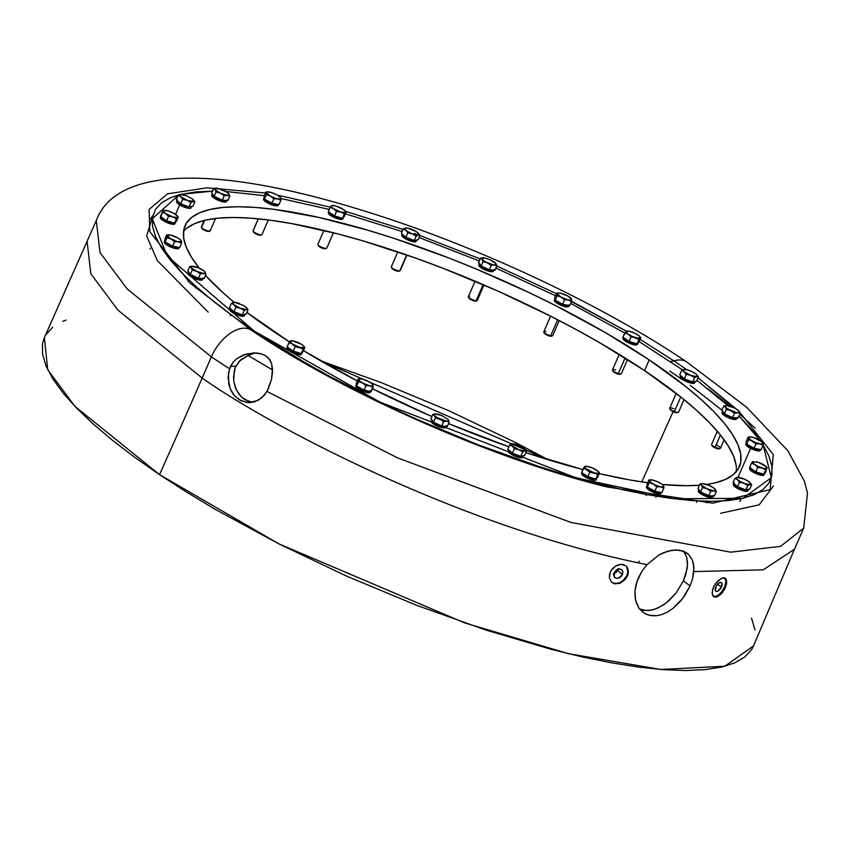 <?xml version="1.0" encoding="UTF-8"?>
<svg xmlns="http://www.w3.org/2000/svg" width="850" height="850" viewBox="0 0 850 850"><rect width="100%" height="100%" fill="white"/><g stroke="black" fill="none" stroke-linecap="round" stroke-linejoin="round"><path stroke-width="1.27" d="M255.478 352.92A24.777 21.101 -91.7 0 0 248.019 355.47L240.869 359.709L235.822 366.244L230.488 366.392L233.219 362.121L236.895 358.594L246.075 354.057L256.233 352.952L261.205 353.781L265.604 355.661L270.098 360.166L271.671 363.874L272.489 369.059L271.458 379.567L266.985 391.457L397.534 457.874L570.86 522.421L730.702 552.181L780.544 546.359L803.696 528.137L807.5 493.032L804.408 481.228L787.929 450.84L746.619 407.224L686.673 361.909C600.334 303.599 473.376 244.354 362.631 210.471C218.121 165.495 116.407 166.133 96.294 220.543L99.992 252.556L127.234 289.021L211.363 356.83A6044.562 3423.673 -56.1 0 1 202.173 378.038A6044.562 3423.673 123.9 0 0 211.363 356.83A385.688 97.697 23.5 0 0 229.553 368.719L228.076 377.623L230.095 388.609L234.589 395.898L241.081 400.775L248.71 402.613L254.554 401.816L261.63 397.981L266.985 391.457L397.534 457.874L570.86 522.421L730.702 552.181L780.544 546.359L803.696 528.137L794.474 549.217L763.279 569.829L693.834 571.604L693.419 563.561L692.367 560.086L688.628 554.476L685.982 552.447L679.437 550.152L671.606 550.301L663.106 552.893L658.835 555.071L647.052 564.634L658.835 555.071L667.378 551.299L675.633 549.918L682.911 551.002L688.628 554.476L692.367 560.086L693.908 567.418L692.591 578.638L690.051 585.916L682.826 598.283L673.009 608.377L667.537 612.021L661.916 614.518L656.391 615.751L651.089 615.655L646.266 614.242L642.09 611.554L638.732 607.718L636.363 602.916L635.067 597.295L634.939 591.164L636.002 584.694L638.222 578.191L642.037 571.115L647.052 564.634C461.826 527.85 268.387 425.117 202.173 378.038C268.387 425.117 461.826 527.85 647.052 564.634L642.037 571.115L636.969 581.442L634.939 591.164L635.577 600.196L638.732 607.718L644.077 613.041L648.614 615.113L656.391 615.751L661.916 614.518L667.537 612.021L673.009 608.377L680.553 601.109L684.919 595.34L690.051 585.916L692.591 578.638L693.834 571.604L763.279 569.829L794.474 549.217L753.525 645.841L724.859 666.23L660.694 669.46L568.661 653.735L464.567 622.88L278.842 543.841L159.545 474.64A6044.562 3423.673 123.9 0 0 202.173 378.038L117.991 310.176L90.78 273.689L87.157 241.676L90.78 273.689L117.991 310.176L202.173 378.038A6044.562 3423.673 -56.1 0 1 159.545 474.64L74.874 406.321L47.664 369.623L44.423 337.514L96.294 220.543L99.992 252.556L127.234 289.021L211.363 356.83A33.851 19.168 -56.1 0 1 251.101 330.055L189.879 282.944L149.823 231.614L149.101 209.429L167.535 193.811L207.071 187.808L265.508 193.035L207.071 187.808L167.535 193.811L149.101 209.429L149.823 231.614L189.879 282.944L251.101 330.055A18.721 10.604 123.9 0 0 254.235 331.064L379.578 401.954L576.247 477.891L673.944 498.78L742.985 498.27L771.343 477.679L763.098 444.933M612.51 582.739L615.867 583.482L619.586 582.728L623.114 580.593L626.896 575.546L627.406 576.003L625.164 579.572L620.16 583.249L614.709 583.833L611.734 582.356L609.376 577.904L610.226 572.188L612.499 568.65L615.751 565.951L619.469 564.496L623.082 564.506L626.046 565.962L627.895 568.65L628.362 572.178L627.406 576.003L628.065 574.09L627.895 568.65L626.046 565.962L621.329 564.315L615.751 565.951L611.214 570.339L609.588 574.111L609.376 577.904L611.734 582.356L614.709 583.833L620.16 583.249L625.164 579.572L627.406 576.003L626.896 575.546A10.88 8.351 131.8 0 0 625.834 565.792M725.422 587.446L726.761 582.101L725.666 578.563L722.447 578.011L718.165 580.603L714.329 585.501L712.693 589.273L712.258 594.267L714.255 596.966L716.603 596.976L720.768 594.309L724.497 589.337L725.422 587.446L724.625 586.957A10.88 5.344 122 0 0 724.795 578.021L725.942 581.581L724.625 586.957L725.422 587.446L722.128 592.832L717.952 596.424L715.349 597.157L712.672 595.499L712.119 592.79L713.394 587.393L715.466 583.706L721.066 578.542L723.701 577.83L726.304 579.456L726.58 583.759L725.422 587.446M253.512 352.909L261.205 353.781L265.604 355.661L268.908 358.487L271.671 363.874L272.478 372.428L271.458 379.567L268.122 389.257L264.573 395.006L258.251 400.265L249.677 402.603M277.323 195.107L330.321 207.156L277.312 195.096M345.472 211.31L403.07 229.447L345.472 211.31M414.598 233.484L480.207 258.921L414.598 233.484M496.814 266.007L556.421 293.664L496.814 266.007M558.62 292.953L556.686 293.038L557.175 293.749L557.961 292.974L560.479 293.154L567.715 295.959L571.646 299.349L570.86 300.124L568.342 299.944L626.514 331.277L571.593 301.304L569.67 305.724L562.636 304.247L564.559 299.827L568.342 299.944L561.106 297.139A7.863 1.987 -156.5 0 1 557.175 293.749L557.111 295.694L561.106 297.139L557.175 293.749A7.863 1.987 -156.5 0 1 558.344 292.931A7.863 1.987 -156.5 0 1 560.479 293.154A7.863 1.987 -156.5 0 1 567.715 295.959L567.715 295.959A7.863 1.987 -156.5 0 1 571.189 298.509A7.863 1.987 -156.5 0 1 571.646 299.349L571.189 298.509M640.071 339.331L673.986 360.91A33.851 19.168 -56.1 0 1 687.013 362.142A33.851 19.168 123.9 0 0 673.986 360.91L686.853 369.75L673.986 360.91A18.721 10.604 -56.1 0 1 670.183 361.42A18.721 10.604 123.9 0 0 673.986 360.91L640.071 339.331M760.187 440.523L739.064 416.001L754.035 432.384L760.187 440.523M729.226 406.683L696.915 380.311L728.184 405.748M682.561 369.92L639.094 341.572L682.561 369.92M734.74 408.181L698.02 377.783L739.096 411.272A7.863 1.987 -156.5 0 1 737.577 412.76L740.106 413.589L739.096 411.272L739.022 412.622L736.132 412.547L727.334 408.797L724.954 406.353L726.824 405.546A7.863 1.987 -156.5 0 1 733.72 407.66L732.657 407.214M607.006 486.944L712.799 503.136L770.174 489.653L773.277 454.601L739.585 412.101L773.277 454.601L770.174 489.653L712.799 503.136L607.006 486.944C498.408 460.541 353.929 397.715 260.557 336.303L251.101 330.055A33.851 19.168 123.9 0 0 211.363 356.83A385.688 97.697 23.5 0 0 229.553 368.719L233.219 362.121L236.895 358.594L243.621 354.875L253.661 352.909M260.886 336.515L251.101 330.055A18.721 10.604 -56.1 0 0 254.235 331.064L303.099 361.473L329.949 376.529L387.207 405.62L417.053 419.379L477.774 444.656L537.891 466.151L566.992 475.214L621.913 489.536L647.19 494.668L670.692 498.366L692.187 500.586L711.461 501.341L728.344 500.586L742.656 498.355L754.269 494.647L763.066 489.515L768.974 483.013L771.917 475.182L771.885 466.119L768.867 455.887L762.896 444.614M199.782 268.781L191.803 257.784L186.437 247.637L183.727 238.446L183.696 230.286L186.341 223.252L191.654 217.398L199.569 212.787L210.014 209.461L222.881 207.442L238.064 206.773L255.393 207.442L274.72 209.451L318.591 217.377L367.976 230.265L394.156 238.414L448.216 257.741L475.586 268.738L529.656 292.846L555.857 305.734L605.296 332.552L649.23 359.89A302.228 76.553 -156.5 0 1 739.372 466.756A302.228 76.553 -156.5 0 1 706.616 484.447L714.404 483.034L724.848 479.697L732.764 475.086L738.076 469.232L740.722 462.198L740.701 454.038L737.981 444.848L732.615 434.701L724.646 423.714L714.138 411.974L701.218 399.596L685.992 386.707L649.23 359.89L644.576 370.611L649.23 359.89A302.228 76.553 -156.5 0 0 363.216 228.873A302.228 76.553 -156.5 0 0 185.045 225.728A302.228 76.553 -156.5 0 0 199.282 268.164M699.412 485.223A302.228 76.553 -156.5 0 1 662.394 484.489L686.364 485.711L699.412 485.223M647.679 482.768A302.228 76.553 -156.5 0 1 599.229 473.599L628.564 479.719L647.679 482.768M582.919 469.572A302.228 76.553 -156.5 0 1 525.884 452.625L582.919 469.572M508.874 446.813A302.228 76.553 -156.5 0 1 448.534 423.619L508.874 446.813M431.928 416.553A302.228 76.553 -156.5 0 1 372.406 388.694L431.928 416.553M357.287 380.938A302.228 76.553 -156.5 0 1 303.493 350.657L357.287 380.938M289.425 341.902A302.228 76.553 -156.5 0 1 275.188 332.594A302.228 76.553 -156.5 0 1 246.936 312.428L289.425 341.902M736.227 471.771A302.228 76.553 23.5 0 0 644.576 370.611L600.631 343.272L576.481 329.736L551.193 316.455L498.153 291.199L443.551 268.473L416.33 258.336L363.311 240.986L338.045 233.952L291.189 223.497L270.056 220.171L250.729 218.163L233.399 217.494L218.216 218.174L205.349 220.182L194.905 223.508L186.989 228.119M149.685 219.714L152.841 215.666L146.646 235.875L157.324 260.631L208.239 312.152M669.8 371.067L682.199 379.578L669.8 371.067M690.242 385.316L721.926 410.136L690.242 385.316M773.489 485.934L759.167 504.826L720.619 513.283L759.167 504.826L773.489 485.934M250.686 402.549L246.744 402.454L239.307 399.829L233.251 394.262L230.998 390.607L228.778 384.37L228.48 373.097L230.488 366.392L235.822 366.244L235.248 367.646L239.339 361.144L248.019 355.47L272.521 369.941L248.019 355.47L255.159 352.962M320.546 360.761L548.218 459.754L514.537 442.032L448.981 410.805L381.491 382.712L320.546 360.761M641.835 481.929A6056.654 3430.526 -56.1 0 1 673.115 411.676A6056.654 3430.526 123.9 0 0 641.835 481.929M639.306 561.202L637.946 562.838M683.517 550.991L686.736 557.324L687.512 562.519L687.193 568.352L683.4 580.911L675.994 593.141L666.049 603.128L657.698 608.122L652.056 609.981L646.616 610.544L639.189 608.919L644.003 610.321L649.304 610.428L654.872 609.206L663.298 605.072L668.695 600.95L675.994 593.141L683.4 580.911L690.051 585.916L683.4 580.911L685.801 574.536L687.491 565.378L686.736 557.324L683.793 551.342M617.631 570.318L618.109 568.523L617.631 570.318L622.359 574.547L617.631 570.318L616.558 571.976L617.631 570.318M614.253 572.741A5.143 3.942 -48.2 0 1 621.732 569.808A5.143 3.942 -48.2 0 1 622.359 574.547A5.143 3.942 -48.2 0 1 614.879 577.469A5.143 3.942 -48.2 0 1 614.253 572.741L616.037 570.361L619.459 568.99L621.69 569.776L622.784 571.859L621.903 575.418L618.024 578.202L616.324 578.202L614.401 576.927L614.253 572.741M724.381 577.702L725.666 578.563M721.459 586.936L717.357 584.375L721.459 586.936A5.143 2.529 -58 0 1 715.891 591.281A5.143 2.529 -58 0 1 715.774 586.914A5.143 2.529 -58 0 1 721.331 582.569A5.143 2.529 -58 0 1 721.459 586.936L717.867 591.143L716.114 591.398L715.392 590.707L716.21 586.022L719.355 582.707L720.598 582.367L721.841 583.143L721.459 586.936M751.517 618.109L755.044 629.999M753.567 645.734L751.687 649.442L744.898 656.923L734.772 662.83L721.416 667.08L704.947 669.662L685.525 670.523L663.351 669.662L638.626 667.101L611.596 662.841L582.516 656.954L551.661 649.464L485.849 630.041L416.691 605.317L346.842 576.236L278.991 543.926L215.751 509.618L186.628 492.129L159.545 474.64L134.757 457.321L112.519 440.342L93.043 423.853L76.511 408.021L63.07 393.008L52.881 378.941L46.006 365.967L42.542 354.206L42.5 343.772L44.466 337.418M45.889 334.762L52.679 327.282M62.804 321.374L66.077 320.067M713.32 596.392L715.668 596.403L718.463 594.968L721.289 592.312L724.625 586.957A10.88 5.344 122 0 1 713.331 596.392M613.275 573.952L616.558 571.976L613.912 573.771M611.352 582.006A10.88 8.351 131.8 0 0 626.896 575.546L627.852 571.71L626.567 566.674M248.625 401.413L241.57 397.12L238.712 393.911L235.503 388.036L233.803 381.342L233.569 376.699L235.248 367.646L234.058 372.066L233.803 381.342L236.406 390.108L241.57 397.12L244.917 399.659L252.546 402.326M736.036 464.769L733.316 455.568L727.951 445.432L719.982 434.435L709.484 422.694L696.554 410.316L681.328 397.428L644.576 370.611A302.228 76.553 23.5 0 0 368.581 242.558A302.228 76.553 23.5 0 0 183.526 231.444M234.175 302.313A302.228 76.553 -156.5 0 1 205.498 275.432L223.199 292.889L234.175 302.313M624.761 333.019L570.679 303.408L624.761 333.019M555.507 295.757L495.911 268.069L555.507 295.757M479.304 260.993L419.082 237.532L479.304 260.993M402.146 231.572L345.451 213.828L402.146 231.572M329.322 209.451L280.946 198.507L329.301 209.44M264.361 195.659L225.856 191.494L264.361 195.659M212.957 191.154L196.074 191.898L180.636 194.406L212.33 191.154M179.446 194.703L170.149 197.837L161.351 202.969L155.444 209.482L152.501 217.303L152.532 226.376L155.55 236.597L161.521 247.871L170.383 260.1L182.059 273.158L196.435 286.918L213.371 301.251L232.698 316.009L254.235 331.064L167.206 256.052L152.299 218.726L178.702 195.064L178.117 195.404L180.657 196.743L182.665 199.325L187.106 200.324A7.863 1.987 -156.5 0 1 180.657 196.743A7.863 1.987 -156.5 0 1 180.296 194.448L178.117 195.404L180.657 196.743L179.509 195.213L180.296 194.448A7.863 1.987 -156.5 0 1 180.689 194.406A7.863 1.987 -156.5 0 1 186.384 195.723L192.27 198.847L193.832 201.322L188.052 200.664L180.657 196.743L182.665 199.325L187.106 200.324L191.016 202.566L193.205 201.599A7.863 1.987 -156.5 0 1 187.106 200.324L191.016 202.566L189.104 206.986L180.742 203.745L182.665 199.325L180.742 203.745L176.194 199.824L178.117 195.404L176.194 199.824M160.863 216.506L160.395 217.579A7.863 1.987 23.5 0 0 162.743 220.352L163.211 219.289L162.743 220.352A7.863 1.987 23.5 0 0 170.181 223.762A7.863 1.987 23.5 0 0 174.813 223.847L175.281 222.774A7.863 1.987 -156.5 0 1 170.648 222.689A7.863 1.987 -156.5 0 1 163.211 219.289A7.863 1.987 -156.5 0 1 160.831 216.856A7.863 1.987 23.5 0 0 163.211 219.289A7.863 1.987 23.5 0 0 170.648 222.689A7.863 1.987 23.5 0 0 175.281 222.774L175.557 222.126M163.487 218.641L163.211 219.289L163.487 218.641A7.863 1.987 -156.5 0 1 161.149 215.857M176.322 221.436L174.558 223.167L166.589 220.724L168.512 216.304L172.773 216.899A7.863 1.987 -156.5 0 1 165.676 213.605L168.512 216.304L172.773 216.899L165.676 213.605A7.863 1.987 -156.5 0 1 163.455 210.651L162.308 212.139L165.676 213.605L163.646 211.841L163.455 210.651A7.863 1.987 -156.5 0 1 164.475 210.333A7.863 1.987 -156.5 0 1 168.321 211.002L173.846 213.361L177.438 216.07L177.767 217.037L176.991 217.536L172.773 216.899L176.481 218.748L178.234 217.016L177.597 216.251L178.234 217.016L176.322 221.436L177.629 217.26A7.863 1.987 -156.5 0 0 177.321 215.921L177.947 216.665M160.384 216.559L162.308 212.139L165.676 213.605L168.512 216.304L166.589 220.724L160.384 216.559L163.657 210.471L168.311 211.002A7.863 1.987 -156.5 0 1 175.408 214.306A7.863 1.987 -156.5 0 1 177.321 215.921M176.173 214.88L174.601 213.828M174.558 223.167L176.481 218.748L174.558 223.167M169.309 211.363L168.321 211.002M178.468 201.79L178.192 202.428A7.863 1.987 23.5 0 0 185.948 206.476A7.863 1.987 23.5 0 0 191.484 206.837A7.863 1.987 -156.5 0 1 185.948 206.476A7.863 1.987 -156.5 0 1 178.192 202.428L178.468 201.79A7.863 1.987 -156.5 0 1 177.352 199.931M191.526 206.656L190.241 207.326L186.947 206.784L178.192 202.428A7.863 1.987 -156.5 0 1 177.066 200.579A7.863 1.987 23.5 0 0 178.192 202.428L177.724 203.501A7.863 1.987 23.5 0 0 185.481 207.549A7.863 1.987 23.5 0 0 191.016 207.91L191.76 206.199M179.669 204.882L175.536 214.402L179.669 204.882M186.384 195.723L179.786 194.576M192.918 206.295L189.104 206.986L191.016 202.566L193.205 201.599L194.841 201.875L192.918 206.295L194.841 201.875L192.238 198.847M192.833 199.293A7.863 1.987 -156.5 0 1 193.534 199.984A7.863 1.987 -156.5 0 1 193.205 201.599L194.841 201.875L192.833 199.293M193.917 200.462L193.396 199.835M212.829 194.661L212.553 195.298A7.863 1.987 23.5 0 0 220.182 199.856A7.863 1.987 23.5 0 0 226.663 200.547A7.863 1.987 -156.5 0 1 220.182 199.856A7.863 1.987 -156.5 0 1 212.553 195.298L212.829 194.661A7.863 1.987 -156.5 0 1 212.532 193.63L212.245 194.278A7.863 1.987 23.5 0 0 212.553 195.298L212.086 196.371A7.863 1.987 23.5 0 0 219.714 200.929A7.863 1.987 23.5 0 0 226.196 201.62L226.939 199.899M204.159 220.469L201.354 226.918A4.834 1.222 23.5 0 0 201.535 227.545L204.669 220.341L201.535 227.545L201.949 228.512A4.006 1.009 23.5 0 0 205.349 230.637A4.006 1.009 23.5 0 0 208.898 231.37L209.939 230.998A4.834 1.222 -156.5 0 1 205.647 230.116A4.834 1.222 -156.5 0 1 201.535 227.545A4.834 1.222 23.5 0 0 206.231 230.35A4.834 1.222 23.5 0 0 210.216 230.775L215.581 218.45M210.035 230.148A4.834 1.222 -156.5 0 1 209.939 230.998M201.535 227.545A4.834 1.222 -156.5 0 1 201.376 227.279L201.811 228.289A4.006 1.009 23.5 0 0 201.949 228.512L201.535 227.545M201.801 228.236L205.169 230.562L209.143 231.157M220.405 193.226A7.863 1.987 -156.5 0 1 215.029 189.614L216.038 191.941L220.405 193.226L215.029 189.614A7.863 1.987 -156.5 0 1 215.857 188.105A7.863 1.987 -156.5 0 1 216.548 188.116L213.467 188.541L215.029 189.614L214.837 188.424L216.548 188.116L213.467 188.541L215.029 189.614L216.038 191.941L220.405 193.226L224.219 195.755L227.301 195.341L220.405 193.226M217.239 188.211L226.791 192.079L229.16 194.533L227.301 195.341L229.84 196.169L228.82 193.843A7.863 1.987 -156.5 0 1 227.301 195.341L229.84 196.169L228.82 193.843A7.863 1.987 -156.5 0 0 228.703 193.694L228.703 193.694A7.863 1.987 -156.5 0 0 223.444 190.23L223.444 190.23M227.917 200.579L229.84 196.169L227.917 200.579L222.307 200.175L224.219 195.755L222.307 200.175L214.115 196.361L216.038 191.941L214.115 196.361L211.544 192.95L213.467 188.541L211.544 192.95M216.548 188.116L215.05 188.179M264.244 197.742L263.967 198.39A7.863 1.987 23.5 0 0 270.523 203.065A7.863 1.987 23.5 0 0 278.248 204.531A7.863 1.987 -156.5 0 1 270.523 203.065A7.863 1.987 -156.5 0 1 263.967 198.39L264.244 197.742A7.863 1.987 -156.5 0 1 264.276 197.413L263.999 198.05A7.863 1.987 23.5 0 0 263.967 198.39L263.5 199.463A7.863 1.987 23.5 0 0 270.523 204.329A7.863 1.987 23.5 0 0 277.95 205.392L278.407 204.319M261.991 234.345A4.834 1.222 -156.5 0 1 261.694 234.781A4.834 1.222 -156.5 0 1 257.051 233.75A4.834 1.222 -156.5 0 1 253.13 231.051A4.834 1.222 -156.5 0 1 253.077 230.903A4.834 1.222 23.5 0 0 257.401 233.899A4.834 1.222 23.5 0 0 261.97 234.547L268.324 219.948M260.695 235.131L256.679 234.239L253.534 231.933A4.006 1.009 23.5 0 0 253.566 232.071A4.006 1.009 23.5 0 0 256.817 234.292A4.006 1.009 23.5 0 0 260.652 235.142L261.694 234.781M258.336 218.822L253.077 230.903L258.336 218.822M270.374 196.095A7.863 1.987 -156.5 0 1 266.433 192.706L266.379 194.65L270.374 196.095L266.433 192.706A7.863 1.987 -156.5 0 1 267.612 191.887A7.863 1.987 -156.5 0 1 269.737 192.111L268.834 191.962L269.737 192.111A7.863 1.987 -156.5 0 1 276.983 194.916L280.574 197.614L280.904 198.581L280.128 199.081L275.899 198.454L270.374 196.095L273.828 198.783L277.61 198.9A7.863 1.987 -156.5 0 1 270.374 196.095L273.828 198.783L277.61 198.9L280.861 200.26L280.914 198.305A7.863 1.987 -156.5 0 0 280.457 197.466A7.863 1.987 -156.5 0 0 276.983 194.916L271.447 192.557L267.229 191.93L266.454 192.429L266.379 194.65L270.374 196.095M266.932 191.919L265.954 191.994L266.433 192.706L265.954 191.994L264.031 196.414L265.954 191.994L267.888 191.909M278.938 204.68L280.861 200.26L278.938 204.68L271.904 203.203L273.828 198.783L271.904 203.203L264.456 199.07L266.379 194.65L264.456 199.07L264.031 196.414M328.451 212.542A7.863 1.987 23.5 0 0 328.334 212.712A7.863 1.987 23.5 0 0 334.379 217.515A7.863 1.987 23.5 0 0 342.624 219.151L343.092 218.078A7.863 1.987 -156.5 0 1 335.463 216.708A7.863 1.987 -156.5 0 1 328.769 212.001A7.863 1.987 23.5 0 0 335.463 216.708A7.863 1.987 23.5 0 0 343.092 218.078L343.379 217.441L343.092 218.078A7.863 1.987 23.5 0 0 343.209 217.908A7.863 1.987 23.5 0 0 343.251 217.706M343.209 217.908L342.752 218.981A7.863 1.987 23.5 0 1 342.624 219.151L343.092 218.078A7.863 1.987 -156.5 0 0 343.209 217.908L343.496 217.271A7.863 1.987 -156.5 0 1 343.379 217.441M326.697 248.242A4.834 1.222 -156.5 0 1 326.496 248.37A4.834 1.222 -156.5 0 1 321.853 247.339A4.834 1.222 -156.5 0 1 317.932 244.641A4.834 1.222 -156.5 0 1 317.974 244.184A4.834 1.222 23.5 0 0 317.9 244.279A4.834 1.222 23.5 0 0 321.629 247.233A4.834 1.222 23.5 0 0 326.697 248.242L333.434 232.762L326.697 248.242A4.834 1.222 23.5 0 0 326.772 248.136A4.834 1.222 23.5 0 0 326.804 248.019A4.834 1.222 -156.5 0 1 326.697 248.242M317.932 244.641L318.368 245.65A4.006 1.009 23.5 0 0 321.608 247.881A4.006 1.009 23.5 0 0 325.454 248.731A4.006 1.009 23.5 0 0 325.624 248.636L321.247 247.711L318.41 245.268M337.248 206.497L336.249 206.146A7.863 1.987 -156.5 0 1 343.336 209.451L345.376 211.204L345.567 212.394L340.701 212.043L333.614 208.739L331.574 206.986L331.394 205.785A7.863 1.987 -156.5 0 1 332.414 205.477A7.863 1.987 -156.5 0 1 336.249 206.146L343.336 209.451A7.863 1.987 -156.5 0 1 345.259 211.055A7.863 1.987 -156.5 0 1 345.567 212.394L344.25 216.569L342.497 218.301L344.42 213.881L346.173 212.149L345.525 211.384L346.173 212.149L344.25 216.569M332.414 205.477L336.249 206.146M331.893 205.498L330.236 207.273L333.614 208.739L336.451 211.448L340.701 212.043A7.863 1.987 -156.5 0 1 333.614 208.739L336.451 211.448L340.701 212.043L344.42 213.881L342.497 218.301L334.528 215.857L336.451 211.448L334.528 215.857L328.323 211.692L330.236 207.273L328.323 211.692M331.139 207.538L331.457 206.805L331.139 207.538M344.112 210.024L343.336 209.451L344.112 210.024M415.894 240.826L416.171 240.189L415.894 240.826A7.863 1.987 23.5 0 0 416.649 240.38A7.863 1.987 -156.5 0 1 415.894 240.826A7.863 1.987 -156.5 0 1 407.362 238.489A7.863 1.987 -156.5 0 1 402.231 234.122A7.863 1.987 23.5 0 0 407.362 238.489A7.863 1.987 23.5 0 0 415.894 240.826L415.427 241.899L415.894 240.826M402.231 234.122L401.763 235.195A7.863 1.987 23.5 0 0 406.895 239.551A7.863 1.987 23.5 0 0 415.427 241.899A7.863 1.987 23.5 0 0 416.181 241.453L416.925 239.742A7.863 1.987 -156.5 0 1 416.171 240.189M391.361 267.123L391.808 268.132A4.006 1.009 23.5 0 0 394.868 270.279A4.006 1.009 23.5 0 0 398.735 271.246L399.744 270.884A4.834 1.222 -156.5 0 1 395.069 269.716A4.834 1.222 -156.5 0 1 391.361 267.123A4.834 1.222 -156.5 0 1 391.797 266.486M397.8 251.898L391.34 266.762A4.834 1.222 23.5 0 0 394.485 269.439A4.834 1.222 23.5 0 0 399.744 270.884L406.683 254.936L399.744 270.884A4.834 1.222 23.5 0 0 400.212 270.619L406.98 255.042M398.884 271.214L399.925 270.842A4.834 1.222 -156.5 0 1 399.744 270.884L398.735 271.246A4.006 1.009 23.5 0 0 398.884 271.214A4.006 1.009 23.5 0 0 399.001 271.15L395.154 270.406L391.776 267.856M418.083 239.849L420.006 235.429L418.083 239.849L414.269 240.529L405.907 237.288L407.819 232.868L412.271 233.867L407.054 231.211L404.674 228.767L405.461 227.991L407.979 228.172L416.033 231.444L418.816 233.676L418.742 235.036L412.271 233.867L416.181 236.109L418.359 235.142L420.006 235.429L417.998 232.847A7.863 1.987 -156.5 0 0 411.549 229.266L411.549 229.266A7.863 1.987 -156.5 0 0 405.854 227.949L405.801 227.949M414.269 240.529L416.181 236.109L414.269 240.529M401.359 233.367L403.283 228.958L405.822 230.286L407.819 232.868L405.907 237.288L401.359 233.367L403.283 228.958L405.461 227.991M481.323 265.668A7.863 1.987 -156.5 0 1 479.57 263.309L479.294 263.946A7.863 1.987 23.5 0 0 483.533 267.856A7.863 1.987 23.5 0 0 491.874 270.693L492.161 270.045L491.874 270.693A7.863 1.987 23.5 0 0 493.712 270.215A7.863 1.987 -156.5 0 1 491.874 270.693A7.863 1.987 -156.5 0 1 483.533 267.856A7.863 1.987 -156.5 0 1 479.294 263.946L478.826 265.019A7.863 1.987 23.5 0 0 483.066 268.929A7.863 1.987 23.5 0 0 491.417 271.766L491.874 270.693L491.417 271.766A7.863 1.987 23.5 0 0 493.244 271.288L493.988 269.567A7.863 1.987 -156.5 0 1 492.161 270.045M468.424 296.947L468.86 297.957A4.006 1.009 23.5 0 0 471.453 299.88A4.006 1.009 23.5 0 0 475.246 301.091L476.138 300.741A4.834 1.222 -156.5 0 1 471.559 299.274A4.834 1.222 -156.5 0 1 468.424 296.947A4.834 1.222 -156.5 0 1 469.529 296.299M475.086 281.212L468.403 296.586A4.834 1.222 23.5 0 0 471.006 298.987A4.834 1.222 23.5 0 0 476.138 300.741L483.14 284.633L476.138 300.741A4.834 1.222 23.5 0 0 477.264 300.443L483.99 284.994M476.988 300.666A4.834 1.222 -156.5 0 1 476.138 300.741L475.246 301.091A4.006 1.009 23.5 0 0 475.947 301.038L476.988 300.666M468.86 297.627L471.973 300.124L476.159 300.879M490.493 259.898L496.103 263.872L495.805 264.871L492.904 264.786L485.669 261.991L482.885 260.121L481.748 258.315L485.042 258.007L490.493 259.898A7.863 1.987 -156.5 0 1 495.752 263.362A7.863 1.987 -156.5 0 1 495.869 263.511L495.529 263.118M482.078 259.282A7.863 1.987 -156.5 0 1 482.906 257.773A7.863 1.987 -156.5 0 1 483.597 257.784L480.516 258.209L482.078 259.282L483.087 261.609L487.454 262.894L491.268 265.423L494.349 265.009L496.889 265.837L494.966 270.247L489.356 269.843L491.268 265.423L489.356 269.843L481.164 266.029L483.087 261.609L481.164 266.029L478.592 262.629L480.516 258.209L482.078 259.282M482.099 257.858L480.516 258.209L478.592 262.629M484.288 257.879L483.597 257.784M494.966 270.247L496.889 265.837L495.869 263.511A7.863 1.987 -156.5 0 1 494.349 265.009L496.889 265.837L495.869 263.511M565.877 305.628L566.153 304.98L565.877 305.628A7.863 1.987 23.5 0 0 568.979 305.575A7.863 1.987 -156.5 0 1 565.877 305.628A7.863 1.987 -156.5 0 1 558.131 302.536A7.863 1.987 -156.5 0 1 554.731 299.094A7.863 1.987 23.5 0 0 558.131 302.536A7.863 1.987 23.5 0 0 565.877 305.628L565.409 306.701L565.877 305.628M569.426 304.725A7.863 1.987 -156.5 0 1 566.153 304.98M543.862 332.095L544.298 333.115A4.006 1.009 23.5 0 0 549.95 336.132L550.694 335.75A4.834 1.222 -156.5 0 1 543.862 332.095A4.834 1.222 -156.5 0 1 545.849 331.574M550.609 316.168L543.841 331.734A4.834 1.222 23.5 0 0 545.923 333.848A4.834 1.222 23.5 0 0 550.694 335.75L557.643 319.77L550.694 335.75A4.834 1.222 23.5 0 0 552.702 335.591L559.236 320.588M552.426 335.824A4.834 1.222 -156.5 0 1 550.694 335.75L549.95 336.132A4.006 1.009 23.5 0 0 551.384 336.186L552.426 335.824M544.34 332.722L547.889 335.484L551.639 335.909M557.664 292.963L556.686 293.038L557.111 295.694L561.106 297.139L564.559 299.827L568.342 299.944A7.863 1.987 -156.5 0 1 561.106 297.139L564.559 299.827L562.636 304.247L555.188 300.114L557.111 295.694L555.188 300.114L554.763 297.457L556.686 293.038L554.763 297.457M560.479 293.154L559.566 293.006M569.67 305.724L571.593 301.304L571.476 298.849M570.839 300.858L571.593 301.304L571.646 299.349A7.863 1.987 -156.5 0 1 568.342 299.944L570.839 300.858M632.836 343.262L633.122 342.614L632.836 343.262A7.863 1.987 23.5 0 0 637.819 343.442A7.863 1.987 -156.5 0 1 632.836 343.262A7.863 1.987 -156.5 0 1 623.379 337.535A7.863 1.987 23.5 0 0 632.836 343.262L632.368 344.335L632.836 343.262M612.542 370.175L612.977 371.184A4.006 1.009 23.5 0 0 617.759 373.989L618.311 373.554A4.834 1.222 -156.5 0 1 612.542 370.175A4.834 1.222 -156.5 0 1 615.57 369.931M619.225 354.365L612.51 369.814A4.834 1.222 23.5 0 0 618.311 373.554L625.079 357.999L618.311 373.554A4.834 1.222 23.5 0 0 621.382 373.671L627.523 359.529M621.095 373.894A4.834 1.222 -156.5 0 1 618.311 373.554L617.759 373.989A4.006 1.009 23.5 0 0 620.054 374.266L621.095 373.894M612.956 371.142L617.047 373.745L620.298 374.053M622.923 337.227L624.846 332.807L628.224 334.273L631.051 336.972L629.138 341.392L622.923 337.227L625.993 331.319A7.863 1.987 -156.5 0 1 627.024 331.001A7.863 1.987 -156.5 0 1 630.859 331.681L629.829 331.415L630.859 331.681A7.863 1.987 -156.5 0 1 637.946 334.985L637.139 334.496L637.946 334.985A7.863 1.987 -156.5 0 1 639.869 336.589A7.863 1.987 -156.5 0 1 640.167 337.928L638.86 342.104L640.783 337.684L637.776 338.162L632.496 336.536L627.566 333.806L625.855 331.543L629.149 331.234L634.61 333.126L639.168 335.899L640.167 337.928A7.863 1.987 -156.5 0 1 635.311 337.578A7.863 1.987 -156.5 0 1 628.224 334.273L631.051 336.972L635.311 337.578L639.019 339.416L637.096 343.836L629.138 341.392L631.051 336.972L633.218 337.121L639.019 339.416L640.167 337.928L637.096 343.836L638.86 342.104M638.711 335.548L637.946 334.985L638.711 335.548M625.738 333.072L626.057 332.339L625.738 333.072M688.202 381.023L688.489 380.375L688.202 381.023A7.863 1.987 23.5 0 0 695.045 381.852A7.863 1.987 -156.5 0 1 688.202 381.023A7.863 1.987 -156.5 0 1 680.638 375.594A7.863 1.987 23.5 0 0 688.202 381.023L687.735 382.096L688.202 381.023M669.768 408.584L670.204 409.594A4.006 1.009 23.5 0 0 674.039 412.069L674.401 411.57A4.834 1.222 -156.5 0 1 669.768 408.584A4.834 1.222 -156.5 0 1 673.954 408.733M676.196 393.38L669.736 408.223A4.834 1.222 23.5 0 0 674.401 411.57L680.744 396.971L674.401 411.57A4.834 1.222 23.5 0 0 678.608 412.08L684.027 399.617M678.321 412.303A4.834 1.222 -156.5 0 1 674.401 411.57L674.039 412.069A4.006 1.009 23.5 0 0 677.291 412.675L678.321 412.303M670.204 409.264L672.616 411.432L677.333 412.664M690.986 371.184L689.945 370.728A7.863 1.987 -156.5 0 1 696.405 374.308L697.553 375.838L696.766 376.614L690.678 375.339L684.229 371.758L683.071 370.228L683.857 369.453A7.863 1.987 -156.5 0 1 684.25 369.41A7.863 1.987 -156.5 0 1 689.945 370.728L688.861 370.366M696.479 381.31L692.665 381.99L694.588 377.581L696.766 376.614L698.403 376.89L696.479 381.31L698.403 376.89L695.831 373.851L690.901 371.121L685.621 369.506L681.679 370.419L684.229 371.758A7.863 1.987 -156.5 0 1 683.857 369.453L681.679 370.419L684.229 371.758L686.226 374.34L690.678 375.339L694.588 377.581L692.665 381.99L684.303 378.76L686.226 374.34L684.303 378.76L679.756 374.839L681.679 370.419L679.756 374.839M693.664 376.922L694.588 377.581L696.766 376.614A7.863 1.987 -156.5 0 1 690.678 375.339L693.664 376.922M724.551 413.419A7.863 1.987 -156.5 0 1 722.798 411.06L722.521 411.708A7.863 1.987 23.5 0 0 728.206 416.341L728.482 415.692L728.206 416.341A7.863 1.987 23.5 0 0 736.929 417.977A7.863 1.987 -156.5 0 1 728.206 416.341A7.863 1.987 -156.5 0 1 722.521 411.708L722.054 412.781A7.863 1.987 23.5 0 0 727.738 417.414L728.206 416.341L727.738 417.414A7.863 1.987 23.5 0 0 736.461 419.05L737.216 417.329M717.315 431.248L711.62 444.348A4.834 1.222 23.5 0 0 715.116 447.196A4.834 1.222 -156.5 0 1 711.652 444.709L712.088 445.719A4.006 1.009 23.5 0 0 714.956 447.78L720.428 434.987L715.116 447.196A4.834 1.222 23.5 0 0 720.492 448.205L724.136 439.822M716.996 445.358A4.834 1.222 -156.5 0 1 720.205 448.428A4.834 1.222 -156.5 0 1 715.116 447.196L714.956 447.78A4.006 1.009 23.5 0 0 719.174 448.8L720.205 448.428M712.13 445.336L714.956 447.78L719.429 448.513M726.824 405.546L723.743 405.96L725.294 407.044A7.863 1.987 -156.5 0 1 726.134 405.535A7.863 1.987 -156.5 0 1 726.824 405.546L733.72 407.66A7.863 1.987 -156.5 0 1 738.979 411.124A7.863 1.987 -156.5 0 1 739.096 411.272L738.746 410.879M725.326 405.609L723.743 405.96L725.294 407.044L726.314 409.371L730.671 410.656L734.496 413.185L732.572 417.605L724.391 413.791L726.314 409.371L724.391 413.791L721.82 410.38L723.743 405.96L721.82 410.38M738.193 418.009L732.572 417.605L734.496 413.185L737.577 412.76L740.106 413.589L738.193 418.009L740.106 413.589L739.096 411.272M733.603 412.452L734.496 413.185L737.577 412.76A7.863 1.987 -156.5 0 1 730.671 410.656L733.603 412.452M750.104 446.803L750.38 446.165L750.104 446.803A7.863 1.987 23.5 0 0 760.452 449.554A7.863 1.987 -156.5 0 1 750.104 446.803A7.863 1.987 -156.5 0 1 746.204 443.084A7.863 1.987 23.5 0 0 750.104 446.803L749.636 447.876L750.104 446.803M738.002 477.339L750.593 448.386L738.002 477.339M750.093 436.932L748.159 437.027L748.638 437.729A7.863 1.987 -156.5 0 1 749.817 436.911A7.863 1.987 -156.5 0 1 751.942 437.134L751.028 436.996L751.942 437.134A7.863 1.987 -156.5 0 1 759.188 439.939A7.863 1.987 -156.5 0 1 762.662 442.499A7.863 1.987 -156.5 0 1 763.119 443.339L762.801 442.701L763.119 443.339A7.863 1.987 -156.5 0 1 759.815 443.923L763.066 445.283L763.119 443.339L760.58 444.061L755.299 442.446L750.359 439.705L748.659 437.453L750.508 436.921L754.577 437.888L762.429 442.244L763.066 445.283L761.143 449.703L763.066 445.283L759.815 443.923A7.863 1.987 -156.5 0 1 752.579 441.118A7.863 1.987 -156.5 0 1 748.638 437.729L748.584 439.684L752.579 441.118L756.032 443.806L754.109 448.226L746.661 444.093L748.584 439.684L750.614 440.247L756.032 443.806L759.815 443.923L756.032 443.806L754.109 448.226L761.143 449.703M749.137 436.942L748.159 437.027L748.584 439.684L746.661 444.093L746.236 441.437L748.159 437.027L746.236 441.437M752.824 437.368L751.942 437.134L752.824 437.368M760.112 440.502L759.188 439.939M752.696 469.71L752.42 470.348A7.863 1.987 -156.5 0 1 750.051 467.925A7.863 1.987 23.5 0 0 752.42 470.348L752.696 469.71A7.863 1.987 -156.5 0 1 750.359 466.926M752.42 470.348A7.863 1.987 23.5 0 0 759.857 473.758A7.863 1.987 23.5 0 0 764.49 473.832A7.863 1.987 -156.5 0 1 759.857 473.758A7.863 1.987 -156.5 0 1 752.42 470.348L751.952 471.421L752.42 470.348M758.519 462.421L757.531 462.071A7.863 1.987 -156.5 0 1 764.617 465.375A7.863 1.987 -156.5 0 1 766.541 466.979A7.863 1.987 -156.5 0 1 766.838 468.318L765.531 472.494L766.838 468.318A7.863 1.987 -156.5 0 1 761.982 467.967L765.691 469.806L766.838 468.318L763.693 468.414L758.232 466.512L753.663 463.739L752.664 461.72L758.444 462.368L766.307 466.724L766.976 468.095L763.768 474.226L765.691 469.806L761.982 467.967A7.863 1.987 -156.5 0 1 754.896 464.663A7.863 1.987 -156.5 0 1 752.664 461.72L751.517 463.207L754.896 464.663L757.722 467.373L755.799 471.793L749.594 467.617L751.517 463.207L754.896 464.663L757.722 467.373L761.982 467.967L757.722 467.373L755.799 471.793L763.768 474.226L765.531 472.494M764.617 465.375L763.81 464.886M753.27 461.476L751.517 463.207L749.594 467.617M757.531 462.071L756.5 461.805M735.271 484.712L734.984 485.361A7.863 1.987 -156.5 0 1 733.869 483.512A7.863 1.987 23.5 0 0 734.984 485.361L735.271 484.712A7.863 1.987 -156.5 0 1 734.156 482.864M734.984 485.361A7.863 1.987 23.5 0 0 742.741 489.409A7.863 1.987 23.5 0 0 748.287 489.77A7.863 1.987 -156.5 0 1 742.741 489.409A7.863 1.987 -156.5 0 1 734.984 485.361L734.528 486.434L734.984 485.361M744.228 479.103L737.099 477.371A7.863 1.987 -156.5 0 1 737.481 477.328A7.863 1.987 -156.5 0 1 743.187 478.656L742.103 478.284M749.721 489.228L745.896 489.908L747.819 485.499L749.997 484.532L751.634 484.808L749.721 489.228L751.634 484.808L748.414 481.312L743.187 478.656A7.863 1.987 -156.5 0 1 749.636 482.226L749.041 481.769L749.636 482.226A7.863 1.987 -156.5 0 1 750.327 482.917A7.863 1.987 -156.5 0 1 749.997 484.532L751.634 484.808L749.636 482.226L750.794 483.756L749.997 484.532A7.863 1.987 -156.5 0 1 743.909 483.257L747.819 485.499L749.997 484.532L745.779 483.905L740.244 481.546L736.653 478.837L736.323 477.87L737.099 477.371L734.921 478.337L737.46 479.676A7.863 1.987 -156.5 0 1 737.099 477.371L734.921 478.337L737.46 479.676L739.457 482.258L737.545 486.678L732.997 482.757L734.921 478.337L732.997 482.757M750.709 483.384L750.189 482.768M737.545 486.678L739.457 482.258L743.909 483.257L747.819 485.499L745.896 489.908L737.545 486.678M739.011 481.514L739.457 482.258L743.909 483.257A7.863 1.987 -156.5 0 1 737.46 479.676L739.011 481.514M522.644 456.025L522.367 456.673A7.863 1.987 23.5 0 0 523.122 456.227A7.863 1.987 -156.5 0 1 522.367 456.673L522.644 456.025A7.863 1.987 -156.5 0 0 523.398 455.579L522.654 457.3A7.863 1.987 23.5 0 1 521.9 457.746L522.367 456.673L521.9 457.746A7.863 1.987 23.5 0 1 513.358 455.388A7.863 1.987 23.5 0 1 508.236 451.031L508.704 449.958A7.863 1.987 23.5 0 0 513.836 454.325A7.863 1.987 23.5 0 0 522.367 456.673A7.863 1.987 -156.5 0 1 513.836 454.325A7.863 1.987 -156.5 0 1 508.704 449.958M519.063 445.559L518.022 445.103A7.863 1.987 -156.5 0 1 524.471 448.683L523.876 448.226L524.471 448.683A7.863 1.987 -156.5 0 1 525.162 449.374A7.863 1.987 -156.5 0 1 524.832 450.989L526.479 451.265L524.471 448.683L525.629 450.213L524.832 450.989A7.863 1.987 -156.5 0 1 518.744 449.703L522.654 451.945L524.832 450.989L518.744 449.703A7.863 1.987 -156.5 0 1 512.295 446.133L514.293 448.715L518.744 449.703L511.487 445.294L511.551 443.934L514.452 444.008L520.816 446.356L525.034 449.225M512.401 443.785L511.934 443.828A7.863 1.987 -156.5 0 1 512.327 443.785A7.863 1.987 -156.5 0 1 518.022 445.103L516.938 444.741M511.934 443.828L509.756 444.794L512.295 446.133A7.863 1.987 -156.5 0 1 511.934 443.828L509.756 444.794L507.832 449.214L509.756 444.794L512.295 446.133L514.293 448.715L518.744 449.703L522.654 451.945L524.832 450.989L526.479 451.265L525.544 449.841M524.556 455.685L526.479 451.265L524.556 455.685L520.742 456.365L522.654 451.945L520.742 456.365L512.38 453.135L514.293 448.715L512.38 453.135L507.832 449.214M444.507 426.222L444.231 426.87A7.863 1.987 23.5 0 0 446.059 426.392A7.863 1.987 -156.5 0 1 444.231 426.87L444.507 426.222A7.863 1.987 -156.5 0 0 446.335 425.754L445.591 427.465A7.863 1.987 23.5 0 1 443.764 427.943L444.231 426.87L443.764 427.943A7.863 1.987 23.5 0 1 435.413 425.106A7.863 1.987 23.5 0 1 431.184 421.196L431.641 420.123A7.863 1.987 23.5 0 0 435.88 424.033A7.863 1.987 23.5 0 0 444.231 426.87A7.863 1.987 -156.5 0 1 435.88 424.033A7.863 1.987 -156.5 0 1 431.641 420.123L431.928 419.486A7.863 1.987 -156.5 0 0 433.67 421.844M447.312 426.434L441.703 426.02L443.626 421.6L446.696 421.186L449.236 422.014L447.312 426.434L449.236 422.014L448.226 419.688A7.863 1.987 -156.5 0 1 446.696 421.186L449.236 422.014L448.226 419.688L448.407 420.877L446.696 421.186A7.863 1.987 -156.5 0 1 439.801 419.071L443.626 421.6L446.696 421.186L437.208 417.701L434.191 415.098L434.233 414.279L435.359 413.95L441.904 415.661L447.876 419.294M435.944 413.971L432.862 414.386L434.424 415.469A7.863 1.987 -156.5 0 1 435.264 413.961A7.863 1.987 -156.5 0 1 435.944 413.971L436.645 414.067L435.944 413.971A7.863 1.987 -156.5 0 1 442.85 416.075L442.839 416.075M434.456 414.035L432.862 414.386L430.95 418.806L432.862 414.386L434.424 415.469L435.434 417.786L441.798 420.208L443.626 421.6L441.703 426.02L433.521 422.206L435.434 417.786L433.521 422.206L430.95 418.806M367.625 390.862L367.349 391.499A7.863 1.987 23.5 0 0 370.451 391.457A7.863 1.987 -156.5 0 1 367.349 391.499L367.625 390.862A7.863 1.987 -156.5 0 0 370.897 390.596M356.49 384.338L355.746 386.049A7.863 1.987 23.5 0 0 359.136 389.491A7.863 1.987 23.5 0 0 366.881 392.572L367.349 391.499A7.863 1.987 -156.5 0 1 359.603 388.418A7.863 1.987 -156.5 0 1 356.203 384.976A7.863 1.987 23.5 0 0 359.603 388.418A7.863 1.987 23.5 0 0 367.349 391.499L366.881 392.572A7.863 1.987 23.5 0 0 370.154 392.317L370.621 391.244M371.142 391.595L364.119 390.129L366.031 385.709L369.824 385.826L373.065 387.175L371.142 391.595L373.129 385.231A7.863 1.987 -156.5 0 1 369.824 385.826L373.065 387.175L373.129 385.231L372.342 386.006L369.824 385.826A7.863 1.987 -156.5 0 1 362.578 383.021L366.031 385.709L369.824 385.826L362.578 383.021A7.863 1.987 -156.5 0 1 358.647 379.621L358.583 381.576L362.578 383.021L359.337 380.715L358.796 379.121L361.186 378.898L365.521 380.131L370.749 382.776L373.129 385.231A7.863 1.987 -156.5 0 0 372.672 384.391L372.916 384.689M370.122 382.404L369.187 381.831A7.863 1.987 -156.5 0 1 372.672 384.391M356.66 385.996L358.583 381.576L362.578 383.021L366.031 385.709L364.119 390.129L356.66 385.996L356.246 383.339L358.169 378.919L358.583 381.576L356.66 385.996M368.22 381.353L369.187 381.831A7.863 1.987 -156.5 0 0 361.951 379.036L361.038 378.888M360.103 378.824L358.169 378.919L356.246 383.339M238.159 313.278L237.873 313.926A7.863 1.987 23.5 0 0 244.715 314.755A7.863 1.987 -156.5 0 1 237.873 313.926L238.159 313.278M230.308 308.486L229.84 309.559A7.863 1.987 23.5 0 0 237.405 314.999L237.873 313.926A7.863 1.987 -156.5 0 1 230.308 308.497A7.863 1.987 23.5 0 0 237.873 313.926L237.405 314.999A7.863 1.987 23.5 0 0 244.248 315.828L245.002 314.118M246.149 314.213L248.072 309.804L246.149 314.213L242.335 314.904L244.258 310.484L246.436 309.517A7.863 1.987 -156.5 0 1 240.348 308.242L244.258 310.484L246.436 309.517L240.348 308.242A7.863 1.987 -156.5 0 1 233.899 304.661L235.896 307.243L240.348 308.242L233.899 304.661A7.863 1.987 -156.5 0 1 233.527 302.366L231.349 303.322L233.899 304.661L232.762 302.866L234.611 302.334L243.291 305.352L246.883 308.051L247.212 309.017L246.436 309.517L248.072 309.804L246.075 307.222A7.863 1.987 -156.5 0 1 246.766 307.902A7.863 1.987 -156.5 0 1 246.436 309.517L248.072 309.804L245.48 306.765M239.626 303.641L238.542 303.269M247.148 308.38L246.627 307.753M233.973 311.663L235.896 307.243L240.348 308.242L244.258 310.484L242.335 314.904L233.973 311.663L229.436 307.743L231.349 303.322L233.899 304.661L235.896 307.243L233.973 311.663M233.994 302.324L231.349 303.322L229.436 307.743M233.527 302.366A7.863 1.987 -156.5 0 1 233.92 302.324A7.863 1.987 -156.5 0 1 239.615 303.641M194.384 276.356L194.108 277.004A7.863 1.987 23.5 0 0 202.831 278.641A7.863 1.987 -156.5 0 1 194.108 277.004L194.384 276.356M190.453 274.082A7.863 1.987 -156.5 0 1 188.7 271.724L188.424 272.372A7.863 1.987 23.5 0 0 194.108 277.004L193.641 278.067A7.863 1.987 23.5 0 0 202.364 279.703L203.118 277.993M204.999 271.926A7.863 1.987 -156.5 0 1 203.479 273.424L206.019 274.252L204.999 271.926L205.19 273.116L203.479 273.424L196.573 271.32A7.863 1.987 -156.5 0 1 191.197 267.707L192.217 270.034L196.573 271.32L191.197 267.707A7.863 1.987 -156.5 0 1 192.036 266.199A7.863 1.987 -156.5 0 1 192.727 266.209L189.646 266.624L191.197 267.707L191.016 266.517L192.727 266.209L189.646 266.624L191.197 267.707L192.217 270.034L196.573 271.32L200.398 273.849L203.479 273.424L206.019 274.252L204.191 271.097L199.623 268.324A7.863 1.987 -156.5 0 1 204.882 271.788A7.863 1.987 -156.5 0 1 204.999 271.926L204.659 271.543M191.229 266.273L198.571 267.877M200.643 268.855L199.623 268.324A7.863 1.987 -156.5 0 0 192.727 266.209M204.096 278.672L206.019 274.252L204.096 278.672L198.475 278.258L200.398 273.849L198.475 278.258L190.294 274.444L192.217 270.034L190.294 274.444L187.722 271.044L189.646 266.624L187.722 271.044M168.916 244.077L168.64 244.715A7.863 1.987 23.5 0 0 178.989 247.467A7.863 1.987 -156.5 0 1 168.64 244.715L168.916 244.077M165.017 240.348L164.273 242.069A7.863 1.987 23.5 0 0 168.173 245.788L168.64 244.715A7.863 1.987 -156.5 0 1 164.741 240.996A7.863 1.987 23.5 0 0 168.64 244.715L168.173 245.788A7.863 1.987 23.5 0 0 178.681 248.338L179.148 247.265M167.174 237.012L167.11 237.596L171.105 239.031A7.863 1.987 -156.5 0 1 167.174 235.641L167.174 237.012M168.629 234.844L166.696 234.94L167.174 235.641A7.863 1.987 -156.5 0 1 168.353 234.823A7.863 1.987 -156.5 0 1 170.478 235.046L177.724 237.851L180.508 239.721L181.645 241.528L177.523 241.644L170.298 238.563L167.184 235.365L170.478 235.046A7.863 1.987 -156.5 0 1 177.724 237.851L177.714 237.851M167.673 234.855L166.696 234.94L167.11 237.596L171.105 239.031L174.569 241.719L178.351 241.836A7.863 1.987 -156.5 0 1 171.105 239.031L174.569 241.719L178.351 241.836L181.592 243.196L181.178 240.539M179.669 247.616L181.592 243.196L179.669 247.616L172.646 246.139L174.569 241.719L172.646 246.139L165.187 242.006L167.11 237.596L165.187 242.006L164.773 239.349L166.696 234.94L164.773 239.349M171.349 235.28L170.478 235.046L171.349 235.28M177.066 200.568L176.598 201.641A7.863 1.987 23.5 0 0 177.724 203.501L178.192 202.428L177.183 200.398M212.553 195.298A7.863 1.987 -156.5 0 1 212.245 194.278L211.778 195.351A7.863 1.987 23.5 0 0 212.086 196.371L212.553 195.298M278.375 204.383L275.527 204.659L270.151 202.895L265.391 200.133L264.031 197.986M263.967 198.39A7.863 1.987 -156.5 0 1 263.999 198.05L263.532 199.123A7.863 1.987 23.5 0 0 263.5 199.463L263.967 198.39M555.018 298.456L554.264 300.167A7.863 1.987 23.5 0 0 557.664 303.609A7.863 1.987 23.5 0 0 565.409 306.701A7.863 1.987 23.5 0 0 568.682 306.436L569.149 305.362M623.411 337.174L622.944 338.247A7.863 1.987 23.5 0 0 632.368 344.335A7.863 1.987 23.5 0 0 637.351 344.516L638.095 342.794M680.638 375.583L680.17 376.656A7.863 1.987 23.5 0 0 687.735 382.096A7.863 1.987 23.5 0 0 694.577 382.925L695.332 381.204M746.481 442.436L745.737 444.157A7.863 1.987 23.5 0 0 749.636 447.876A7.863 1.987 23.5 0 0 760.155 450.426L760.612 449.353M750.072 467.574L749.604 468.647A7.863 1.987 23.5 0 0 751.952 471.421A7.863 1.987 23.5 0 0 759.39 474.831A7.863 1.987 23.5 0 0 764.023 474.906L764.766 473.195M733.869 483.501L733.401 484.574A7.863 1.987 23.5 0 0 734.528 486.434A7.863 1.987 23.5 0 0 742.273 490.482A7.863 1.987 23.5 0 0 747.819 490.843L748.563 489.132M194.108 277.004A7.863 1.987 -156.5 0 1 188.424 272.372L187.956 273.445A7.863 1.987 23.5 0 0 193.641 278.067L194.108 277.004M699.284 490.174L698.997 490.822A7.863 1.987 -156.5 0 1 698.689 489.802A7.863 1.987 23.5 0 0 698.997 490.822L699.284 490.174A7.863 1.987 -156.5 0 1 698.976 489.154L698.232 490.875A7.863 1.987 23.5 0 0 698.53 491.895A7.863 1.987 23.5 0 0 706.169 496.442A7.863 1.987 23.5 0 0 712.64 497.133L713.107 496.06A7.863 1.987 -156.5 0 1 706.637 495.369A7.863 1.987 -156.5 0 1 698.997 490.822A7.863 1.987 23.5 0 0 706.637 495.369A7.863 1.987 23.5 0 0 713.107 496.06L713.384 495.422M647.19 485.711L646.903 486.349A7.863 1.987 23.5 0 0 653.459 491.024A7.863 1.987 23.5 0 0 661.194 492.501A7.863 1.987 -156.5 0 1 653.459 491.024A7.863 1.987 -156.5 0 1 646.903 486.349A7.863 1.987 -156.5 0 1 646.946 486.019A7.863 1.987 23.5 0 0 646.903 486.349L647.19 485.711A7.863 1.987 -156.5 0 1 647.222 485.382L646.478 487.092A7.863 1.987 23.5 0 0 646.436 487.422A7.863 1.987 23.5 0 0 653.469 492.299A7.863 1.987 23.5 0 0 660.886 493.361L661.353 492.288M581.793 473.333A7.863 1.987 23.5 0 0 581.676 473.503A7.863 1.987 23.5 0 0 587.722 478.306A7.863 1.987 23.5 0 0 595.967 479.942L596.434 478.869A7.863 1.987 23.5 0 0 596.551 478.699A7.863 1.987 -156.5 0 1 596.434 478.869L595.967 479.942A7.863 1.987 23.5 0 0 596.084 479.772A7.863 1.987 23.5 0 0 596.126 479.57M596.434 478.869A7.863 1.987 -156.5 0 1 588.795 477.498A7.863 1.987 -156.5 0 1 582.112 472.791A7.863 1.987 23.5 0 0 588.795 477.498A7.863 1.987 23.5 0 0 596.434 478.869L596.711 478.221L596.434 478.869M287.534 346.896L287.066 347.969A7.863 1.987 23.5 0 0 296.501 354.057L296.969 352.984L296.501 354.057A7.863 1.987 23.5 0 0 301.484 354.237L301.952 353.164A7.863 1.987 -156.5 0 1 296.969 352.984A7.863 1.987 -156.5 0 1 287.502 347.257A7.863 1.987 23.5 0 0 296.969 352.984A7.863 1.987 23.5 0 0 301.952 353.164L302.228 352.527M702.992 483.639L699.911 484.054L701.473 485.138A7.863 1.987 -156.5 0 1 702.312 483.629A7.863 1.987 -156.5 0 1 702.992 483.639L709.899 485.754A7.863 1.987 -156.5 0 1 715.158 489.207A7.863 1.987 -156.5 0 1 715.275 489.356A7.863 1.987 -156.5 0 1 713.745 490.854A7.863 1.987 -156.5 0 1 706.849 488.739L701.473 485.138L701.282 483.947L702.992 483.639A7.863 1.987 -156.5 0 1 709.899 485.754L709.888 485.743M714.361 496.103L708.751 495.688L710.674 491.268L713.745 490.854L716.284 491.683L714.361 496.103L716.284 491.683L715.275 489.356L715.456 490.546L713.745 490.854L706.849 488.739L710.674 491.268L713.745 490.854L716.284 491.683L714.457 488.527L709.888 485.754M701.505 483.703L699.911 484.054L701.473 485.138L702.482 487.464L700.57 491.874L697.999 488.474L699.911 484.054L697.999 488.474M700.57 491.874L702.482 487.464L706.849 488.739L710.674 491.268L708.751 495.688L700.57 491.874M702.281 486.784L702.482 487.464L706.849 488.739A7.863 1.987 -156.5 0 1 701.473 485.138L702.281 486.784M650.834 479.868L648.901 479.963L649.379 480.664A7.863 1.987 -156.5 0 1 650.558 479.846A7.863 1.987 -156.5 0 1 652.683 480.08L658.144 481.971L662.702 484.744L663.712 486.774L660.556 486.869L663.797 488.219L663.861 486.274A7.863 1.987 -156.5 0 1 660.556 486.869L655.095 484.967L650.526 482.194L649.528 480.165L652.683 480.08A7.863 1.987 -156.5 0 1 659.929 482.874L658.963 482.396M649.878 479.889L648.901 479.963L649.315 482.619L647.392 487.039L646.977 484.383L648.901 479.963L646.977 484.383M652.683 480.08L653.554 480.303M661.874 492.639L654.851 491.172L656.763 486.752L660.556 486.869L663.797 488.219L661.874 492.639L663.797 488.219L663.383 485.562M647.392 487.039L649.315 482.619L653.31 484.064L656.763 486.752L654.851 491.172L647.392 487.039M649.379 482.035L649.315 482.619L653.31 484.064A7.863 1.987 -156.5 0 1 649.379 480.664L649.379 482.035M596.594 478.497A7.863 1.987 23.5 0 1 596.551 478.699L596.827 478.051A7.863 1.987 -156.5 0 1 596.711 478.221M590.591 467.288L589.592 466.937A7.863 1.987 -156.5 0 1 596.679 470.241L595.871 469.752L596.679 470.241A7.863 1.987 -156.5 0 1 598.602 471.846A7.863 1.987 -156.5 0 1 598.91 473.184L597.593 477.36L599.516 472.94M597.454 470.804L598.952 472.356L598.644 473.354L594.044 472.834A7.863 1.987 -156.5 0 1 586.957 469.529L589.794 472.228L594.044 472.834L585.724 468.605L584.588 466.799L586.436 466.267L592.407 467.967L597.454 470.804M597.593 477.36L595.839 479.092L587.871 476.648L589.794 472.228L584.46 468.318L583.578 468.063L581.655 472.483L584.726 466.576L583.578 468.063L586.957 469.529A7.863 1.987 -156.5 0 1 584.726 466.576L585.236 466.289L584.726 466.576A7.863 1.987 -156.5 0 1 585.756 466.257A7.863 1.987 -156.5 0 1 589.592 466.937L588.561 466.671M581.655 472.483L587.871 476.648L589.794 472.228L595.988 473.609L597.752 474.672L595.839 479.092L599.282 472.919M297.245 352.336L296.969 352.984L297.245 352.336M302.983 351.826L304.906 347.406L302.983 351.826L301.229 353.558L304.3 347.65A7.863 1.987 -156.5 0 1 299.434 347.299L303.152 349.138L304.3 347.65L299.434 347.299L292.347 343.995A7.863 1.987 -156.5 0 1 290.126 341.041L288.979 342.529L292.347 343.995L289.967 341.551L292.517 340.818L301.336 344.229L304.109 346.46L304.3 347.65L304.906 347.406L303.567 345.929M287.056 346.949L288.979 342.529L292.347 343.995L295.184 346.704L293.261 351.114L295.184 346.704L301.389 348.086L303.152 349.138L301.229 353.558L293.261 351.114L287.056 346.949L290.126 341.041A7.863 1.987 -156.5 0 1 291.146 340.733A7.863 1.987 -156.5 0 1 294.982 341.402A7.863 1.987 -156.5 0 1 302.079 344.707L302.844 345.281M294.982 341.402L293.962 341.137L294.982 341.402M755.151 428.219L739.851 414.184M730.671 406.428L707.869 388.705M150.354 248.253L149.972 249.146M164.475 210.333L163.912 210.364M253.13 231.051L253.566 232.071M258.273 218.811L253.098 230.69M266.889 191.919L267.612 191.887M326.496 248.37L325.454 248.731M323.935 230.424L317.9 244.279M333.455 232.773L326.772 248.136M345.259 211.055L345.886 211.799M558.344 292.931L557.621 292.963M627.024 331.001L626.461 331.033M639.869 336.589L640.496 337.333M749.817 436.911L749.084 436.953M766.541 466.979L767.157 467.723M741.115 498.695L739.851 501.585M518.372 459.563L518.117 460.137M230.903 314.702L230.477 315.679M196.074 286.599L195.489 287.959M188.562 279.618L187.914 281.127M167.62 234.866L168.353 234.823M328.801 211.639L328.334 212.712M596.551 478.699L596.084 479.772M582.144 472.43L581.676 473.503M697.159 500.916L696.501 502.414M707.529 501.298L706.796 502.987M646.531 494.541L646.096 495.539M656.338 496.241L655.881 497.303M650.558 479.846L649.825 479.889M598.602 471.846L599.229 472.589M585.756 466.257L585.193 466.289M291.146 340.733L290.583 340.754"/></g></svg>
